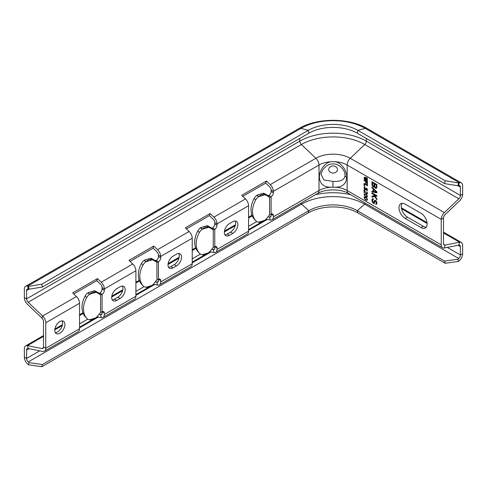 <?xml version="1.0" encoding="UTF-8"?>
<svg xmlns="http://www.w3.org/2000/svg" width="487" height="487" viewBox="0 0 487 487"><rect width="100%" height="100%" fill="white"/><g stroke="black" fill="none" stroke-linecap="round" stroke-linejoin="round"><path stroke-width="0.73" d="M29.104 362.651L42.399 364.538L41.815 366.717L28.526 364.824L29.104 362.651L28.276 361.908A3.19 1.838 60 0 1 26.602 358.432L26.602 350.086A3.19 1.838 60 0 1 27.266 348.625A3.19 1.838 60 0 1 28.161 348.509L42.643 351.437A6.374 3.683 -120 0 0 44.439 351.2A6.374 3.683 -120 0 0 45.76 348.284L45.76 322.784A6.374 3.683 -120 0 0 42.643 316.039L28.161 302.238A3.19 1.838 60 0 1 26.602 298.866L26.602 290.52A3.19 1.838 60 0 1 27.266 289.059A3.19 1.838 60 0 1 28.276 288.968L29.104 289.193L28.526 286.344L41.815 284.189L308.289 130.339A35.058 20.241 180 0 1 357.866 130.339L445.185 180.756L458.474 182.911L459.308 182.686L458.724 185.535L457.896 185.76L458.474 182.911M457.896 185.76L444.601 183.605L445.185 180.756M42.399 364.538L308.868 210.688A34.23 19.76 180 0 1 357.281 210.688L444.601 261.105L457.896 259.218L458.474 261.397L459.308 260.655A6.374 3.683 120 0 0 462.65 253.703L462.65 245.351A6.374 3.683 120 0 0 461.329 242.435A6.374 3.683 120 0 0 459.533 242.197L445.051 245.125A3.19 1.838 120 0 1 444.156 245.01A3.19 1.838 120 0 1 443.493 243.555L443.493 218.054A3.19 1.838 120 0 1 445.051 214.676L459.533 200.881A6.374 3.683 120 0 0 462.65 194.136L462.65 185.784A6.374 3.683 120 0 0 461.329 182.868A6.374 3.683 120 0 0 459.308 182.686L365.226 128.367L357.866 130.339L357.281 133.195L444.601 183.605M334.441 161.696C340.924 161.848 347.097 170.596 346.756 177.56C346.062 184.244 341.959 187.458 334.441 187.197L331.708 187.197C324.263 187.452 320.154 184.293 319.393 177.706C318.973 170.742 325.17 161.842 331.708 161.696L334.441 161.696A19.918 11.499 180 0 1 347.158 165.032A6.374 3.683 -60 0 1 350.275 158.287L444.357 212.606L458.839 198.812A3.19 1.838 120 0 0 460.398 195.433L460.398 187.087A3.19 1.838 120 0 0 459.734 185.626A3.19 1.838 120 0 0 458.724 185.535M28.526 364.824L27.692 364.087A6.374 3.683 60 0 1 24.35 357.129L24.35 348.783A6.374 3.683 60 0 1 25.671 345.867A6.374 3.683 60 0 1 27.467 345.63L41.949 348.558A3.19 1.838 -120 0 0 42.844 348.442A3.19 1.838 -120 0 0 43.507 346.981L43.507 321.481A3.19 1.838 -120 0 0 41.949 318.108L27.467 304.314A6.374 3.683 60 0 1 24.35 297.569L24.35 289.217A6.374 3.683 60 0 1 25.671 286.301A6.374 3.683 60 0 1 27.692 286.119L28.526 286.344M29.104 289.193L42.399 287.038L41.815 284.189M42.399 287.038L308.868 133.195A34.23 19.76 180 0 1 357.281 133.195M242.751 196.371L265.756 183.094L266.45 181.018L241.662 195.33L245.454 198.946A6.374 3.683 60 0 1 248.571 205.691L248.571 231.191A6.374 3.683 60 0 1 247.25 234.107L215.704 252.327A6.374 3.683 60 0 1 213.909 252.558L210.11 251.791L208.692 252.613M268.264 195.652A3.19 1.838 0 0 0 268.854 195.39A3.19 1.838 120 0 0 271.107 191.482L271.107 190.082A3.19 1.838 60 0 0 269.548 186.704L265.756 183.094M73.744 293.947L96.743 280.67L97.437 278.594L101.235 282.21A6.374 3.683 60 0 1 104.346 288.955L104.346 290.362A3.19 1.838 120 0 1 102.093 294.264A6.374 3.677 0 0 1 100.578 294.915L99.086 293.046A3.19 2.295 137.4 0 1 98.277 292.772L96.128 291.445A7.969 5.747 137.4 0 0 94.362 290.794A9.539 6.873 137.4 0 0 94.174 290.788L95.671 292.413A9.539 6.873 137.4 0 1 95.854 292.419A7.969 5.747 137.4 0 1 97.625 293.071L99.774 294.398A3.19 2.295 137.4 0 0 100.578 294.672M99.257 293.235A3.19 1.838 0 0 0 99.841 292.967A3.19 1.838 120 0 0 102.093 289.065L102.093 287.659A3.19 1.838 60 0 0 100.535 284.28L96.743 280.67M130.078 261.422L153.082 248.145L153.776 246.069L157.569 249.685A6.374 3.683 60 0 1 160.686 256.43L160.686 257.836A3.19 1.838 120 0 1 158.433 261.738A6.374 3.677 0 0 1 156.917 262.39L155.42 260.521A3.19 2.295 137.4 0 1 154.616 260.247L152.461 258.92A7.969 5.747 137.4 0 0 150.696 258.268A9.539 6.873 137.4 0 0 150.513 258.262L152.011 259.888A9.539 6.873 137.4 0 1 152.194 259.894A7.969 5.747 137.4 0 1 153.959 260.545L156.114 261.872A3.19 2.295 137.4 0 0 156.917 262.146M155.59 260.709A3.19 1.838 0 0 0 156.181 260.442A3.19 1.838 120 0 0 158.433 256.539L158.433 255.133A3.19 1.838 60 0 0 156.875 251.755L153.082 248.145M186.418 228.896L209.416 215.619L210.11 213.543L213.909 217.159A6.374 3.683 60 0 1 217.019 223.904L217.019 225.311A3.19 1.838 120 0 1 214.767 229.213A6.374 3.677 0 0 1 213.251 229.864L211.76 227.995A3.19 2.295 137.4 0 1 210.95 227.721L208.801 226.394A7.969 5.747 137.4 0 0 207.036 225.743A9.539 6.873 137.4 0 0 206.847 225.737L208.345 227.362A9.539 6.873 137.4 0 1 208.527 227.368A7.969 5.747 137.4 0 1 210.299 228.019L212.448 229.347A3.19 2.295 137.4 0 0 213.251 229.62M211.93 228.184A3.19 1.838 0 0 0 212.515 227.916A3.19 1.838 120 0 0 214.767 224.008L214.767 222.608A3.19 1.838 60 0 0 213.209 219.229L209.416 215.619M157.569 249.685L189.12 231.471L185.322 227.855L210.11 213.543M189.12 231.471A6.374 3.683 60 0 1 192.231 238.216L192.231 263.717A6.374 3.683 60 0 1 190.916 266.639L159.365 284.852A6.374 3.683 60 0 1 157.569 285.084L153.776 284.317L153.667 283.878M101.235 282.21L132.781 263.997L128.988 260.381L153.776 246.069M132.781 263.997A6.374 3.683 60 0 1 135.897 270.742L135.897 296.242A6.374 3.683 60 0 1 134.576 299.164L103.031 317.378A6.374 3.683 60 0 1 101.235 317.609L97.437 316.842L97.333 316.404M41.949 318.108L42.643 316.039L76.447 296.522L72.648 292.906L97.437 278.594M76.447 296.522A6.374 3.683 60 0 1 79.558 303.267L79.558 328.768A6.374 3.683 60 0 1 78.243 331.69L44.439 351.2M271.107 190.082L273.359 191.379A6.374 3.683 60 0 0 270.242 184.634L266.45 181.018M103.031 317.378A6.374 3.683 60 0 0 104.346 314.456L104.346 313.05A3.19 1.838 120 0 0 103.688 311.595A3.19 1.838 120 0 0 102.093 311.753L102.093 294.264L99.841 292.967M116.74 300.406A7.171 4.139 120 0 1 113.154 300.759A7.171 4.139 120 0 1 112.059 295.019A7.171 4.139 120 0 1 116.74 288.7L120.125 286.746A7.171 4.139 120 0 1 123.71 286.393A7.171 4.139 120 0 1 124.806 292.139A7.171 4.139 120 0 1 120.125 298.458L116.74 300.406L114.488 299.103L117.866 297.155A7.171 4.139 120 0 0 122.401 286.058M159.365 284.852A6.374 3.683 60 0 0 160.686 281.93L160.686 280.524A3.19 1.838 120 0 0 160.022 279.069A3.19 1.838 120 0 0 158.433 279.228L158.433 261.738L156.181 260.442M173.08 267.88A7.171 4.139 120 0 1 169.494 268.234A7.171 4.139 120 0 1 168.392 262.493A7.171 4.139 120 0 1 173.08 256.174L176.458 254.22A7.171 4.139 120 0 1 180.044 253.867A7.171 4.139 120 0 1 181.146 259.614A7.171 4.139 120 0 1 176.458 265.932L173.08 267.88L170.827 266.578L174.206 264.63A7.171 4.139 120 0 0 178.735 253.526M59.84 321.548A7.171 4.139 120 0 0 55.159 327.867A7.171 4.139 120 0 0 56.255 333.613A7.171 4.139 120 0 0 59.84 333.26A7.171 4.139 120 0 0 64.528 326.941A7.171 4.139 120 0 0 63.426 321.195A7.171 4.139 120 0 0 59.84 321.548M215.704 252.327A6.374 3.683 60 0 0 217.019 249.405L217.019 247.999A3.19 1.838 120 0 0 216.362 246.544A3.19 1.838 120 0 0 214.767 246.702L214.767 229.213L212.515 227.916M229.414 235.355A7.171 4.139 120 0 1 225.828 235.708A7.171 4.139 120 0 1 224.732 229.967A7.171 4.139 120 0 1 229.414 223.649L232.798 221.695A7.171 4.139 120 0 1 236.384 221.342A7.171 4.139 120 0 1 237.479 227.088A7.171 4.139 120 0 1 232.798 233.401L229.414 235.355L227.161 234.052L230.54 232.104A7.171 4.139 120 0 0 235.075 221.001M254.409 219.296A7.969 5.747 137.4 0 1 254.299 219.18A7.969 5.747 137.4 0 1 254.196 219.065A23.9 17.234 -42.6 0 1 254.196 198.379A7.969 5.747 137.4 0 1 256.953 195.19A9.539 6.873 137.4 0 1 257.142 195.068L258.634 196.693A9.539 6.873 137.4 0 0 258.451 196.815A7.969 5.747 137.4 0 0 255.693 199.999A23.9 17.234 137.4 0 0 255.693 220.69A7.969 5.747 137.4 0 0 255.797 220.806A7.969 5.747 137.4 0 0 258.451 222.182A9.539 6.873 137.4 0 0 258.634 222.194L264.685 220.337A9.539 6.873 137.4 0 0 264.867 220.215A7.969 5.747 137.4 0 0 266.632 218.48L268.787 215.832A3.19 2.295 137.4 0 1 269.591 215.065L269.591 197.338A6.374 3.677 0 0 0 271.107 196.687A3.19 1.838 120 0 0 273.359 192.785L273.359 191.379L318.991 165.032A19.918 11.499 180 0 1 331.708 161.696M269.591 214.822A6.374 3.677 0 0 0 271.107 214.177L271.107 215.583A3.19 1.838 60 0 1 270.443 217.038A3.19 1.838 60 0 1 269.548 217.153L270.242 220.033A6.374 3.683 60 0 0 272.038 219.801A6.374 3.683 60 0 0 273.359 216.879L273.359 215.473A3.19 1.838 120 0 0 272.696 214.018A3.19 1.838 120 0 0 271.107 214.177L271.107 196.687L268.854 195.39M155.298 281.888L156.875 282.204A3.19 1.838 60 0 0 157.77 282.089A3.19 1.838 60 0 0 158.433 280.634L158.433 279.228L160.686 280.524M168.551 267.272A7.171 4.139 120 0 0 170.827 266.578M211.632 249.362L213.209 249.679A3.19 1.838 60 0 0 214.11 249.563A3.19 1.838 60 0 0 214.767 248.108L214.767 246.702L217.019 247.999M224.884 234.746A7.171 4.139 120 0 0 227.161 234.052M98.958 314.413L100.535 314.73A3.19 1.838 60 0 0 101.436 314.614A3.19 1.838 60 0 0 102.093 313.159L102.093 311.753L104.346 313.05M112.211 299.797A7.171 4.139 120 0 0 114.488 299.103M55.311 332.645A7.171 4.139 120 0 0 57.588 331.957A7.171 4.139 120 0 0 62.117 320.86M158.433 279.228A6.374 3.677 0 0 1 156.917 279.873L156.917 280.116A3.19 2.295 137.4 0 0 156.114 280.883L153.959 283.531A7.969 5.747 137.4 0 1 152.194 285.266A9.539 6.873 137.4 0 1 152.011 285.388C149.929 287.251 147.914 287.866 145.96 287.245L152.011 285.388M141.735 284.347A7.969 5.747 137.4 0 1 141.626 284.231A7.969 5.747 137.4 0 1 141.522 284.116A23.9 17.234 -42.6 0 1 141.522 263.43A7.969 5.747 137.4 0 1 144.28 260.241A9.539 6.873 137.4 0 1 144.469 260.119L145.96 261.744A9.539 6.873 137.4 0 0 145.777 261.866A7.969 5.747 137.4 0 0 143.02 265.056A23.9 17.234 137.4 0 0 143.02 285.741A7.969 5.747 137.4 0 0 143.123 285.857A7.969 5.747 137.4 0 0 145.777 287.233A9.539 6.873 137.4 0 0 145.96 287.245M150.696 258.268L152.194 259.894M144.469 260.119L150.513 258.262M145.96 261.744C147.914 259.748 149.929 259.133 152.011 259.888L145.96 261.744M144.28 260.241L145.777 261.866M248.571 226.309L256.759 221.579M192.231 258.834L200.425 254.104M135.897 291.36L144.085 286.63M79.558 323.885L87.751 319.155M270.997 216.319L269.548 217.153L267.972 216.837M266.34 218.827L266.45 219.266L265.025 220.087M248.571 229.59L261.184 222.303M270.242 220.033L266.45 219.266M402.079 203.298A8.766 5.059 -120 0 0 402.073 210.457A8.766 5.059 -120 0 0 407.442 217.141L423.215 226.248A8.766 5.059 -120 0 0 426.32 227.076M272.038 219.801L317.67 193.455C325.012 188.737 341.137 188.737 348.479 193.455A6.374 3.683 -60 0 1 347.158 190.533L441.24 244.851L441.24 219.351A6.374 3.683 120 0 1 444.357 212.606M441.24 244.851A6.374 3.683 120 0 0 442.561 247.773A6.374 3.683 120 0 0 444.357 248.005L458.839 245.077A3.19 1.838 120 0 1 459.734 245.192A3.19 1.838 120 0 1 460.398 246.653L460.398 254.999A3.19 1.838 120 0 1 458.724 258.481L457.896 259.218M79.558 327.167L92.171 319.88M96.018 317.664L97.437 316.842M135.897 294.641L148.511 287.354M152.352 285.138L153.776 284.317M192.231 262.116L204.844 254.829M366.005 194.63L367.009 195.792L366.863 196.663L365.5 196.243L364.495 195.074L364.635 194.203L366.285 194.465M367.009 199.749L366.431 199.926L365.067 199.14L364.495 198.294L364.635 197.424L366.005 197.85L366.863 198.714L367.009 199.749L367.423 199.506M374.795 184.08L376.274 184.932L376.274 187.197L375.958 187.611L375.428 187.428L374.795 186.344L374.795 184.08L375.361 183.757L376.835 184.61L376.274 184.932M373.846 186.393L372.689 185.486L372.579 182.802L374.162 183.715L373.846 186.393M373.632 189.376L376.481 192.091L373.632 191.519L373.632 189.376L374.065 189.126M405.184 204.132L420.963 213.239A8.766 5.059 -120 0 1 426.685 220.958A8.766 5.059 -120 0 1 425.34 227.983A8.766 5.059 -120 0 1 420.963 227.551L405.184 218.444A8.766 5.059 -120 0 1 399.462 210.719A8.766 5.059 -120 0 1 400.807 203.694A8.766 5.059 -120 0 1 405.184 204.132M364.063 177.262L366.796 179.423L364.063 178.431L364.063 179.015L367.442 181.554L367.442 181.115L364.854 179.179L367.442 180.093L367.442 179.502L364.854 177.426L367.442 178.479L367.442 178.041L365.08 177.292M364.063 180.628L365.646 181.541L365.646 183.441L366.072 183.69L366.072 181.791L367.009 182.327L367.009 184.524L367.442 184.774L367.442 182.138L364.063 180.19L364.063 180.628L364.44 180.409M367.442 185.358L364.063 183.41L364.063 186.04L364.495 186.29L364.495 184.098L367.442 185.797L367.442 185.358M367.442 189.747L366.936 188.579L366.072 188.085L365.5 189.364L364.921 189.394L364.495 187.903L364.994 187.166L364.13 187.331L364.13 188.646L364.854 189.79L365.786 189.893L366.218 188.603L367.009 189.504L366.65 190.612L367.368 190.441L367.442 189.747M366.218 193.217L364.063 189.924L364.063 192.554L364.422 192.761L364.422 190.715L366.65 194.051L367.222 194.015L367.442 193.412L366.936 191.726L367.009 193.455L366.218 193.217M366.072 194.301L364.562 193.723L364.13 194.94L365.067 196.285L366.936 197.144L367.368 195.932L366.072 194.301M364.063 197.679L365.067 199.506L367.155 200.267L367.368 199.146L366.431 197.807L364.562 196.943L364.063 197.679L365.274 197.095M374.375 187.057L375.745 188.323L376.798 187.982L376.908 184.585L371.946 181.718L372.056 185.243L373.109 186.801L374.375 187.057M371.946 191.86L376.908 192.809L376.908 191.86L371.946 187.087L371.946 187.805L373.212 189.011L373.212 191.397L371.946 191.141L371.946 191.86L372.512 191.257M371.946 192.809L371.946 193.528L373.632 194.502L374.375 195.762L371.946 196.151L371.946 197.107L374.899 196.663L376.908 199.968L376.908 199.013L374.479 194.989L376.908 196.389L376.908 195.677L371.946 192.809M375.958 203.596L375.745 204.309L376.061 204.37L376.908 203.426L376.165 200.973L374.899 200.242L374.266 200.833L374.059 202.379L373.212 202.489L372.579 200.096L373.322 199.567L373.322 198.848L372.372 198.781L371.946 200.681L372.689 202.659L373.632 203.444L374.479 203.219L374.899 201.314L375.428 201.143L376.274 202.464L375.958 203.596M365.5 194.337L365.816 194.155M365.067 194.161L365.445 193.942M364.13 194.063L365.274 193.875M366.863 196.663L367.429 196.334M367.009 196.529L367.423 196.285M367.082 196.2L367.387 196.03M366.881 179.368L367.442 179.569M364.623 178.638L365.092 179.039M367.21 189.96L367.393 190.326M364.854 189.79L365.932 189.687M364.678 187.075L364.623 187.617M366.2 188.122L366.133 188.682M367.442 193.254L366.863 193.589M366.948 193.54L367.375 193.777M366.79 196.669L367.368 196.809M366.79 199.889L367.368 200.029M364.13 197.284L364.696 196.955L364.623 197.351M367.429 199.554L366.863 199.883M366.796 179.423L367.113 179.24M364.854 177.426L365.293 177.171M364.854 179.179L365.341 178.899M364.063 179.015L364.623 178.692M365.646 181.541L366.023 181.322M367.009 184.524L367.442 184.275M367.009 182.327L367.387 182.108M366.072 181.791L366.455 181.572M365.646 183.441L366.072 183.191M364.495 184.098L364.873 183.879M364.063 186.04L364.495 185.791M366.65 190.612L367.21 190.283M366.936 190.119L367.442 189.827M367.009 189.942L367.429 189.699M367.009 189.504L367.332 189.315M366.577 188.737L366.9 188.554M366.431 188.658L366.784 188.457M366.218 188.603L366.662 188.347M365.5 190.021L365.834 189.827M365.213 189.997L365.774 189.674M364.13 188.646L364.495 188.439M364.063 188.238L364.495 187.988M364.063 187.653L364.623 187.325M364.13 187.331L364.562 187.081M364.562 187.647L364.994 187.404M365.573 189.108L366.035 188.84M365.573 188.67L366.133 188.347M365.646 188.42L366.169 188.116M366.863 190.66L367.387 190.362M367.009 193.455L367.442 193.205M367.082 193.126L367.417 192.937M366.936 194.143L367.271 193.954M366.65 194.051L367.21 193.723M366.504 193.966L367.07 193.643M366.218 193.729L366.534 193.546M364.063 192.554L364.422 192.347M366.65 197.125L367.21 196.797M366.431 197.071L366.997 196.748M366.072 196.937L366.486 196.699M365.427 196.565L365.743 196.383M364.13 194.94L364.44 194.763M364.063 194.459L364.623 194.13M366.65 200.346L367.21 200.017M366.431 200.291L366.997 199.968M366.072 200.157L366.486 199.92M365.427 199.786L365.743 199.603M364.13 198.16L364.44 197.984M365.5 197.558L365.816 197.375M365.067 197.381L365.445 197.162M367.082 199.42L367.387 199.25M376.165 187.495L376.835 186.874L376.835 184.61M376.274 187.197L376.835 186.874M374.558 186.831L373.499 186.314M372.579 184.689L372.512 182.047M376.743 188.031L375.678 187.556M374.059 186.278L374.728 185.657L374.728 183.392L373.145 182.479L372.579 182.802M376.908 192.377L372.512 191.531M373.779 189.291L373.779 188.846M374.625 194.903L372.512 193.138M376.908 195.737L375.045 194.666L374.479 194.989M375.307 196.364L372.512 196.778L372.512 196.06M376.743 204.01L376.311 203.98L376.311 203.396M376.165 203.475L376.835 202.476M375.428 201.143L375.678 200.754L375.112 201.076M374.533 203.128L373.541 202.665M372.579 200.79L372.713 198.745M373.322 199.317L372.689 199.676M373.846 202.616L374.619 202.05L374.978 200.26M374.479 186.88L374.874 186.649M374.582 187.178L375.002 186.935M373.949 187.172L374.515 186.844M373.632 187.105L374.199 186.783M373.109 186.801L373.669 186.478M372.792 186.503L373.31 186.204M372.372 185.9L372.786 185.657M372.056 185.243L372.579 184.938M371.946 184.585L372.512 184.256M376.061 188.39L376.628 188.061M375.745 188.323L376.311 188M375.325 188.079L375.885 187.757M375.008 187.781L375.526 187.483M374.162 185.979L374.728 185.657M374.162 183.715L374.728 183.392M373.212 191.397L373.632 191.154M373.212 189.011L373.669 188.743M371.946 187.805L372.415 187.532M376.481 192.091L376.901 191.854M371.946 193.528L372.512 193.199M373.632 194.502L374.199 194.179M374.899 196.663L375.337 196.413M371.946 197.107L372.512 196.778M374.375 195.762L374.795 195.518M375.745 204.309L376.311 203.98M376.274 203.182L376.835 202.854M376.274 202.464L376.761 202.184M376.165 202.044L376.621 201.782M375.958 201.563L376.372 201.326M375.641 201.265L376.159 200.967M374.059 203.45L374.491 203.201M373.632 203.444L374.199 203.122M373.109 203.14L373.669 202.817M372.689 202.659L373.145 202.397M372.263 201.941L372.725 201.673M372.056 201.338L372.579 201.034M371.946 200.681L372.512 200.358M371.946 199.731L372.512 199.402M372.056 199.195L372.616 198.866M373.005 199.506L373.322 199.323M374.059 202.379L374.619 202.05M374.162 201.959L374.728 201.636M374.162 201.247L374.728 200.924M374.266 200.833L374.832 200.504M376.061 204.37L376.628 204.047M41.815 366.717L308.289 212.868A35.058 20.241 180 0 1 357.866 212.868L445.185 263.284L458.474 261.397M444.601 261.105L445.185 263.284M269.591 197.338L268.094 195.47A3.19 2.295 137.4 0 1 267.29 195.196L265.135 193.869A7.969 5.747 137.4 0 0 263.37 193.217A9.539 6.873 137.4 0 0 263.187 193.211L264.685 194.837A9.539 6.873 137.4 0 1 264.867 194.843A7.969 5.747 137.4 0 1 266.632 195.494L268.787 196.821A3.19 2.295 137.4 0 0 269.591 197.095M263.37 193.217L264.867 194.843M257.142 195.068L263.187 193.211M258.634 196.693C260.588 194.697 262.603 194.076 264.685 194.837L258.634 196.693M256.953 195.19L258.451 196.815M264.685 220.337C262.603 222.194 260.588 222.815 258.634 222.194M344.991 174.663L345.015 175.35C344.796 179.709 340.778 181.736 332.956 181.42L323.873 180.001L321.164 174.669M344.997 174.76L344.997 174.76C345.21 170.834 339.482 163.425 333.09 163.967C326.582 163.395 320.872 171.034 321.158 174.76L321.158 174.711M210.007 251.353L210.11 251.791M198.075 251.822A7.969 5.747 137.4 0 1 197.965 251.706A7.969 5.747 137.4 0 1 197.862 251.59A23.9 17.234 -42.6 0 1 197.862 230.905A7.969 5.747 137.4 0 1 200.62 227.715A9.539 6.873 137.4 0 1 200.802 227.593L202.3 229.219A9.539 6.873 137.4 0 0 202.117 229.34A7.969 5.747 137.4 0 0 199.36 232.524A23.9 17.234 137.4 0 0 199.36 253.216A7.969 5.747 137.4 0 0 199.463 253.331A7.969 5.747 137.4 0 0 202.117 254.707A9.539 6.873 137.4 0 0 202.3 254.719L208.345 252.863A9.539 6.873 137.4 0 0 208.527 252.741A7.969 5.747 137.4 0 0 210.299 251.006L212.448 248.358A3.19 2.295 137.4 0 1 213.251 247.591L213.251 247.347A6.374 3.677 0 0 0 214.767 246.702M208.345 252.863C206.269 254.725 204.254 255.34 202.3 254.719M200.62 227.715L202.117 229.34M200.802 227.593L206.847 225.737M202.3 229.219C204.254 227.222 206.269 226.601 208.345 227.362L202.3 229.219M207.036 225.743L208.527 227.368M85.402 316.873A7.969 5.747 137.4 0 1 85.292 316.757A7.969 5.747 137.4 0 1 85.188 316.641A23.9 17.234 -42.6 0 1 85.188 295.956A7.969 5.747 137.4 0 1 87.946 292.766A9.539 6.873 137.4 0 1 88.129 292.644L89.626 294.27A9.539 6.873 137.4 0 0 89.444 294.392A7.969 5.747 137.4 0 0 86.686 297.581A23.9 17.234 137.4 0 0 86.686 318.267A7.969 5.747 137.4 0 0 86.789 318.382A7.969 5.747 137.4 0 0 89.444 319.758A9.539 6.873 137.4 0 0 89.626 319.77L95.671 317.914A9.539 6.873 137.4 0 0 95.854 317.792A7.969 5.747 137.4 0 0 97.625 316.057L99.774 313.409A3.19 2.295 137.4 0 1 100.578 312.642L100.578 312.398A6.374 3.677 0 0 0 102.093 311.753M95.671 317.914C93.595 319.776 91.58 320.391 89.626 319.77M87.946 292.766L89.444 294.392M88.129 292.644L94.174 290.788M89.626 294.27C91.58 292.273 93.595 291.658 95.671 292.413L89.626 294.27M94.362 290.794L95.854 292.419M461.329 182.868L367.247 128.55A6.374 3.683 120 0 0 365.226 128.367A45.468 26.249 180 0 0 300.923 128.367L308.289 130.339L308.868 133.195M367.247 128.55C348.887 117.586 317.262 117.586 298.902 128.55A6.374 3.683 60 0 1 300.923 128.367L27.692 286.119L28.276 288.968M458.036 185.724L460.398 187.087M24.35 297.569L26.602 298.866L299.834 141.12A47.008 27.138 180 0 1 366.315 141.12L460.398 195.433L462.65 194.136M28.161 302.238L301.392 144.493A44.804 25.866 180 0 1 364.757 144.493A3.19 1.838 120 0 0 366.315 141.12L366.315 138.405M26.602 290.52L28.964 289.156M270.242 184.634L315.874 158.287L301.392 144.493A3.19 1.838 60 0 1 299.834 141.12L299.834 138.405M214.767 222.608L217.019 223.904L248.571 205.691M158.433 255.133L160.686 256.43L192.231 238.216M102.093 287.659L104.346 288.955L135.897 270.742M213.909 217.159L245.454 198.946M104.346 314.456L135.897 296.242M160.686 281.93L192.231 263.717M43.507 346.981L45.76 348.284L79.558 328.768M45.76 322.784L79.558 303.267M217.019 249.405L248.571 231.191M273.359 216.879L318.991 190.533L318.991 165.032A6.374 3.683 -120 0 0 315.874 158.287A24.32 14.044 180 0 1 350.275 158.287L364.757 144.493L458.839 198.812M158.433 256.539L160.686 257.836M156.917 279.873L156.917 262.39M154.616 260.247L156.114 261.872M152.461 258.92L153.959 260.545M141.522 263.43L143.02 265.056M141.522 284.116L143.02 285.741M158.324 281.37L156.875 282.204L157.569 285.084M213.909 252.558L213.209 249.679L214.657 248.845M101.235 317.609L100.535 314.73L101.984 313.896M41.949 348.558L43.392 347.724M28.161 348.509L27.467 345.63L43.507 336.371M54.788 329.857L62.312 325.517M79.558 315.552L83.204 313.451M111.687 297.003L122.59 290.715M135.897 283.026L139.538 280.926M168.027 264.478L178.924 258.183M192.231 250.501L195.877 248.4M224.361 231.952L235.264 225.658M248.571 217.975L252.211 215.875M443.493 218.054L441.24 219.351L347.158 165.032L347.158 190.533A19.918 11.499 180 0 0 334.441 187.197M443.608 244.291L445.051 245.125L444.357 248.005M401.525 208.71L427.148 223.496M443.493 232.938L459.533 242.197L458.839 245.077M317.67 193.455A6.374 3.683 -120 0 0 318.991 190.533A19.918 11.499 180 0 1 331.708 187.197M457.969 245.253L460.398 246.653M447.261 247.42L460.398 254.999L462.65 253.703M24.35 357.129L26.602 358.432L39.739 350.847M26.602 350.086L29.031 348.686M79.558 327.861L98.331 317.025M135.897 295.335L154.665 284.499M192.231 262.81L211.005 251.974M248.571 230.284L267.339 219.442M315.509 194.703A47.008 27.138 180 0 1 350.64 194.703M28.276 361.908L301.508 204.163A3.19 1.838 60 0 1 300.71 203.243M308.289 212.868L308.868 210.688L301.508 204.163A44.646 25.774 180 0 1 364.641 204.163A3.19 1.838 120 0 0 365.439 203.243M357.866 212.868L357.281 210.688L364.641 204.163L458.724 258.481M407.442 217.141L405.184 218.444M423.215 226.248L420.963 227.551M271.107 191.482L273.359 192.785M267.29 195.196L268.787 196.821M265.135 193.869L266.632 195.494M254.196 198.379L255.693 199.999M254.196 219.065L255.693 220.69M271.107 214.177L273.359 215.473M332.938 187.197L332.956 181.42M346.756 177.56A5.576 3.22 180 0 1 345.015 175.35M333.029 173.068A4.365 3.567 180 0 0 337.442 169.506A4.365 3.567 0 0 0 333.078 165.939A4.365 3.567 0 0 0 328.713 169.506A4.365 3.567 180 0 0 333.029 173.068M214.767 224.008L217.019 225.311M213.251 247.347L213.251 229.864M197.862 251.59L199.36 253.216M197.862 230.905L199.36 232.524M208.801 226.394L210.299 228.019M210.95 227.721L212.448 229.347M102.093 289.065L104.346 290.362M100.578 312.398L100.578 294.915M85.188 316.641L86.686 318.267M85.188 295.956L86.686 297.581M96.128 291.445L97.625 293.071M98.277 292.772L99.774 294.398M176.458 265.932L174.206 264.63M232.798 233.401L230.54 232.104M120.125 298.458L117.866 297.155M25.671 286.301L298.902 128.55M141.626 284.231L143.123 285.857M401.349 207.803L427.062 222.65M443.493 232.135L461.329 242.435M25.671 345.867L43.507 335.567M54.891 328.993L62.525 324.586M79.558 314.754L82.936 312.8M111.791 296.145L122.803 289.783M135.897 282.229L139.276 280.275M168.131 263.619L179.143 257.258M192.231 249.703L195.61 247.749M224.464 231.094L235.477 224.732M248.571 217.178L251.949 215.224M348.479 193.455L442.561 247.773M254.299 219.18L255.797 220.806M197.965 251.706L199.463 253.331M85.292 316.757L86.789 318.382"/></g></svg>
